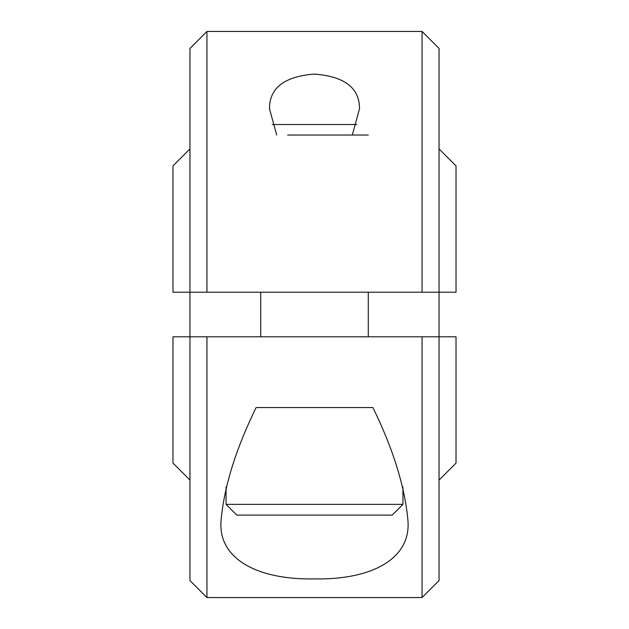 <?xml version="1.0" encoding="UTF-8"?>
<svg xmlns="http://www.w3.org/2000/svg" width="629" height="629" viewBox="0 0 629 629"><rect width="100%" height="100%" fill="white"/><g stroke="black" fill="none" stroke-linecap="round" stroke-linejoin="round"><path stroke-width="0.94" d="M422.059 31.45L439.042 48.433L439.042 292.21L422.059 292.21L422.059 31.45L206.941 31.45L206.941 292.21L422.059 292.21M270.273 407.553L372.903 407.553C393.156 449.027 404.824 486.579 407.906 520.214C411.421 558.466 372.266 579.946 314.602 578.908C256.86 580.056 217.508 558.387 221.094 520.214C224.097 486.83 235.765 449.279 256.097 407.553L270.273 407.553L256.097 407.553M276.713 135.031L269.495 108.786C269.385 88.013 284.339 76.447 314.374 74.096C344.55 76.368 359.599 87.934 359.505 108.786L352.279 135.031M439.042 148.916L456.025 165.899L456.025 292.21L439.042 292.21L439.042 580.567L422.059 597.55L422.059 336.79L456.025 336.79L456.025 463.101L439.042 480.084M189.958 480.084L172.975 463.101L172.975 336.79L422.059 336.79M206.941 336.79L206.941 597.55L422.059 597.55M206.941 597.55L189.958 580.567L189.958 292.21L172.975 292.21L172.975 165.899L189.958 148.916M444.475 336.79L439.042 336.79M206.941 292.21L189.958 292.21L189.958 48.433L206.941 31.45M356.792 124.503L272.208 124.503M368.279 135.031L287.61 135.031M402.953 504.356L226.047 504.356L236.803 515.112L392.197 515.112L402.953 504.356L402.953 486.972M368.279 292.21L368.279 336.79M226.047 486.964L226.047 504.356M260.721 292.21L260.721 336.79"/></g></svg>
